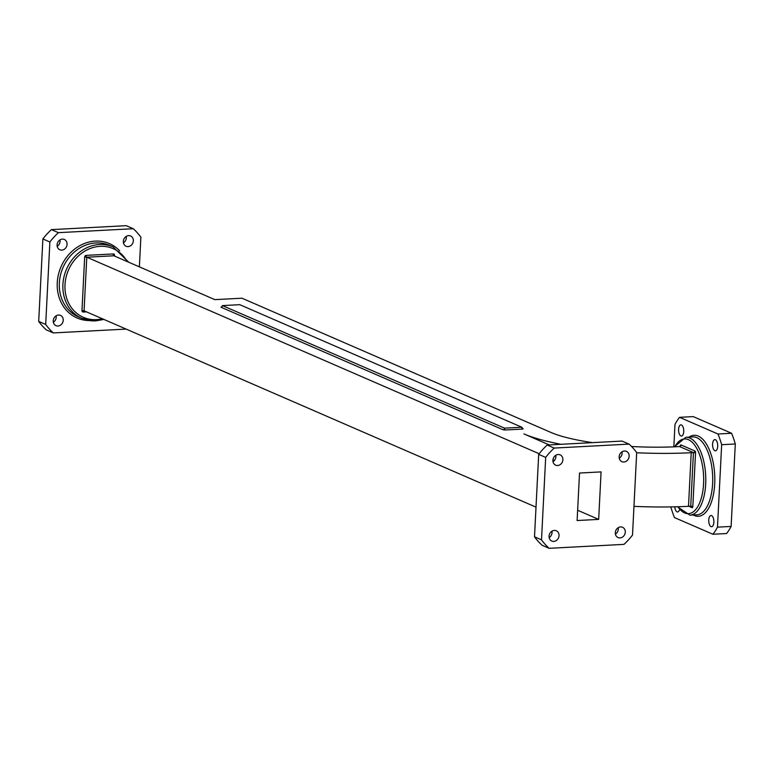 <?xml version="1.0" encoding="UTF-8"?>
<svg xmlns="http://www.w3.org/2000/svg" width="774" height="774" viewBox="0 0 774 774"><rect width="100%" height="100%" fill="white"/><g stroke="black" fill="none" stroke-linecap="round" stroke-linejoin="round"><path stroke-width="1.16" d="M717.701 446.337A5.612 2.564 -93 0 0 714.847 439.613A5.612 2.564 -93 0 0 712.583 444.112A5.612 2.564 -93 0 0 715.437 450.826A5.612 2.564 -93 0 0 717.701 446.337M713.86 522.237A5.612 2.564 -93 0 0 711.006 515.513A5.612 2.564 -93 0 0 708.742 520.012A5.612 2.564 -93 0 0 711.596 526.726A5.612 2.564 -93 0 0 713.86 522.237M683.723 431.573A5.612 2.564 -93 0 0 680.859 424.849A5.612 2.564 -93 0 0 678.595 429.347A5.612 2.564 -93 0 0 681.459 436.062A5.612 2.564 -93 0 0 683.723 431.573M61.804 250.118A5.612 4.876 -66.5 0 1 59.84 249.77A5.612 4.876 -66.5 0 1 57.247 243.762A5.612 4.876 -66.5 0 1 62.355 239.127A5.612 4.876 -66.5 0 1 64.319 239.466A5.612 4.876 -66.5 0 1 66.912 245.474A5.612 4.876 -66.5 0 1 61.804 250.118M57.953 326.018A5.612 4.876 -66.5 0 1 55.999 325.67A5.612 4.876 -66.5 0 1 53.406 319.662A5.612 4.876 -66.5 0 1 58.514 315.028A5.612 4.876 -66.5 0 1 60.469 315.366A5.612 4.876 -66.5 0 1 63.062 321.374A5.612 4.876 -66.5 0 1 57.953 326.018M128.058 246.616A5.612 4.876 -66.5 0 1 126.104 246.267A5.612 4.876 -66.5 0 1 123.511 240.269A5.612 4.876 -66.5 0 1 128.619 235.625A5.612 4.876 -66.5 0 1 130.583 235.973A5.612 4.876 -66.5 0 1 133.167 241.981A5.612 4.876 -66.5 0 1 128.058 246.616M558.17 454.522A5.612 4.876 113.5 0 0 553.062 459.156A5.612 4.876 113.5 0 0 555.655 465.164A5.612 4.876 113.5 0 0 557.609 465.513A5.612 4.876 113.5 0 0 562.717 460.878A5.612 4.876 113.5 0 0 560.124 454.87A5.612 4.876 113.5 0 0 558.17 454.522M554.319 530.422A5.612 4.876 113.5 0 0 549.211 535.066A5.612 4.876 113.5 0 0 551.804 541.065A5.612 4.876 113.5 0 0 553.768 541.413A5.612 4.876 113.5 0 0 558.876 536.779A5.612 4.876 113.5 0 0 556.283 530.771A5.612 4.876 113.5 0 0 554.319 530.422M620.584 526.92A5.612 4.876 113.5 0 0 615.475 531.564A5.612 4.876 113.5 0 0 618.068 537.572A5.612 4.876 113.5 0 0 620.022 537.92A5.612 4.876 113.5 0 0 625.131 533.276A5.612 4.876 113.5 0 0 622.538 527.268A5.612 4.876 113.5 0 0 620.584 526.92M624.424 451.019A5.612 4.876 113.5 0 0 619.316 455.663A5.612 4.876 113.5 0 0 621.909 461.672A5.612 4.876 113.5 0 0 623.873 462.02A5.612 4.876 113.5 0 0 628.981 457.376A5.612 4.876 113.5 0 0 626.389 451.368A5.612 4.876 113.5 0 0 624.424 451.019M592.545 442.631A93.944 18.537 -177.1 0 1 551.02 432.473L241.943 298.203L214.843 299.635L113.884 255.778L86.785 257.21L84.066 310.809L536.014 507.154M549.259 444.915L523.911 433.904A124.44 24.565 -177.1 0 0 560.908 444.305M123.453 242.804A5.612 4.876 113.5 0 0 126.23 236.399M53.348 322.207A5.612 4.876 113.5 0 0 56.125 315.802M57.189 246.306A5.612 4.876 113.5 0 0 59.975 239.892M38.7 321.413A66.293 57.528 113.5 0 0 46.334 329.888L53.329 332.926A66.293 57.528 -66.5 0 1 45.695 324.451L38.7 321.413L42.88 238.953L49.875 242.001A66.293 57.528 -66.5 0 1 58.408 232.664L51.413 229.626A66.293 57.528 113.5 0 0 42.88 238.953M139.378 266.846L140.878 237.192A66.293 57.528 -66.5 0 0 133.254 228.717L126.249 225.679L51.413 229.626M53.329 332.926L126.133 329.085M133.254 228.717L58.408 232.664M49.875 242.001L45.695 324.451M554.213 448.069A66.293 57.528 113.5 0 0 545.68 457.395L538.685 454.357L534.505 536.808A66.293 57.528 -66.5 0 0 542.139 545.283L549.134 548.321L623.979 544.374A66.293 57.528 113.5 0 0 632.513 535.047L636.683 452.587A66.293 57.528 113.5 0 0 629.059 444.112L554.213 448.069L547.218 445.021L622.054 441.074L629.059 444.112M545.68 457.395L541.51 539.846L534.505 536.808M601.079 471.898L579.523 473.04L577.114 520.534L598.67 519.393L601.079 471.898M541.51 539.846A66.293 57.528 113.5 0 0 549.134 548.321M555.78 455.296A5.612 4.876 -66.5 0 1 552.994 461.701M551.939 531.196A5.612 4.876 -66.5 0 1 549.153 537.601M618.194 527.694A5.612 4.876 -66.5 0 1 615.417 534.108M622.044 451.793A5.612 4.876 -66.5 0 1 619.258 458.198M538.685 454.357A66.293 57.528 -66.5 0 1 547.218 445.021M554.474 460.385L552.955 459.727M539.159 453.738L86.785 257.21A1.558 0.716 87 0 1 86.146 255.372A1.558 1.355 113.5 0 0 84.685 256.968L81.976 310.577A1.558 1.355 113.5 0 0 83.282 312.028A1.558 0.716 87 0 1 83.911 310.78A1.558 0.716 87 0 1 84.066 310.809L81.976 310.577M577.636 510.26L598.67 519.393M735.3 443.976L721.658 444.702A66.293 30.234 -93 0 0 717.962 434.001L679.572 417.321L693.223 416.596L731.604 433.276A66.293 30.234 87 0 1 735.3 443.976L731.12 526.436A66.293 30.234 87 0 1 726.525 533.538L712.883 534.254L674.493 517.583A66.293 30.234 -93 0 1 670.816 506.922M673.844 446.84L674.976 424.423A66.293 30.234 -93 0 1 679.572 417.321M717.962 434.001L731.604 433.276M721.658 444.702L717.479 527.152L731.12 526.436M674.783 506.835A5.612 2.564 -93 0 0 677.608 511.962A5.612 2.564 -93 0 0 679.533 509.631M712.883 534.254A66.293 30.234 -93 0 0 717.479 527.152M688.502 506.312L691.221 452.713L693.446 452.597L690.727 506.196A1.558 1.355 -66.5 0 1 691.279 506.293L688.502 506.312A124.44 24.565 -177.1 0 1 633.964 506.36M691.221 452.713A124.44 24.565 -177.1 0 1 636.673 452.761M680.22 446.308L680.22 446.172A1.558 0.716 -93 0 1 681.014 444.953L694.907 450.99A1.558 0.716 -93 0 1 695.545 452.829L693.446 452.597L679.543 446.55L677.318 446.675A93.944 18.537 -177.1 0 1 631.536 446.482M221.819 306.843L222.448 305.595L239.776 304.685L521.87 427.238L504.542 428.148L222.448 305.595A1.558 1.355 113.5 0 1 220.977 307.201L221.683 306.814M689.973 515.174L696.9 514.807A39 17.783 -93 0 0 712.622 483.586A39 17.783 -93 0 0 692.788 436.923L685.851 437.291A39 17.783 87 0 1 705.685 483.953A39 17.783 87 0 1 689.973 515.174L677.453 506.767M677.879 506.757A37.433 17.076 -93 0 0 703.585 483.711A37.433 17.076 -93 0 0 694.201 444.508A37.433 17.076 -93 0 0 674.793 446.792M689.102 437.117A40.558 18.499 87 0 1 714.712 483.818A40.558 18.499 87 0 1 693.214 515M95.618 320.852A39 33.843 -66.5 0 1 82.015 318.443A39 33.843 -66.5 0 1 64.01 276.724A39 33.843 -66.5 0 1 99.488 244.497A39 33.843 -66.5 0 1 113.091 246.906L128.736 262.231M127.178 261.554A37.433 32.489 113.5 0 0 100.127 246.335A37.433 32.489 113.5 0 0 64.997 284.745A37.433 32.489 113.5 0 0 96.411 319.633A37.433 32.489 113.5 0 0 102.332 318.743M89.416 320.571A40.558 35.188 -66.5 0 1 57.315 281.697A40.558 35.188 -66.5 0 1 95.299 241.111A40.558 35.188 -66.5 0 1 119.699 250.863M113.091 246.906L109.54 245.368A39 33.843 113.5 0 0 95.937 242.949A39 33.843 113.5 0 0 60.459 275.176A39 33.843 113.5 0 0 78.464 316.895L82.015 318.443L95.782 320.881L103.89 319.42M522.218 428.274L523.176 428.69L522.508 429.077L505.18 429.986A1.558 0.716 87 0 1 504.542 428.148A1.558 1.355 113.5 0 1 503.081 429.754L505.18 429.986M503.081 429.754L220.977 307.201M86.146 255.372L113.256 253.94A1.558 1.355 113.5 0 1 114.562 255.391L114.523 256.059M86.485 311.864L83.282 312.028M113.256 253.94A1.558 0.716 87 0 0 113.884 255.778L114.562 255.391M86.785 257.21L84.685 256.968M695.545 452.829L692.827 506.428A1.558 0.716 -93 0 1 692.043 507.647L688.918 506.293M691.279 506.293A1.558 1.355 -66.5 0 1 692.043 507.647M690.727 506.196L692.827 506.428M681.014 444.953A1.558 1.355 -66.5 0 1 679.543 446.55L680.394 446.327M693.446 452.597A1.558 1.355 113.5 0 0 694.907 450.99M521.87 427.238A1.558 1.355 113.5 0 0 522.634 428.593L521.87 427.238A1.558 0.716 -93 0 0 522.508 429.077M522.634 428.593A1.558 1.355 113.5 0 0 523.176 428.69M685.851 437.291L674.367 446.811"/></g></svg>
